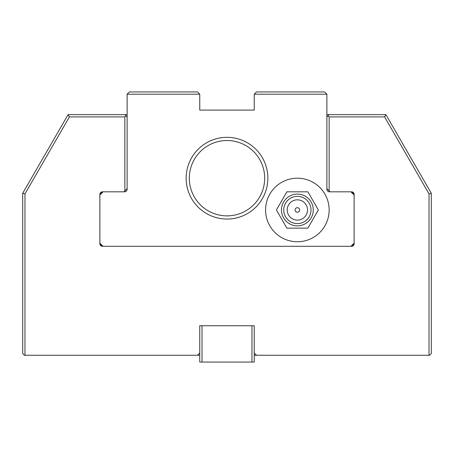 <?xml version="1.0" encoding="UTF-8"?>
<svg xmlns="http://www.w3.org/2000/svg" width="454" height="454" viewBox="0 0 454 454"><rect width="100%" height="100%" fill="white"/><g stroke="black" fill="none" stroke-linecap="round" stroke-linejoin="round"><path stroke-width="0.68" d="M223.345 137.5A40.86 40.86 0 0 0 186.305 181.85A40.86 40.86 0 0 0 230.655 218.89A40.86 40.86 0 0 0 267.695 174.54A40.86 40.86 0 0 0 223.345 137.5M223.629 140.666A37.682 37.682 0 0 0 189.471 181.566A37.682 37.682 0 0 0 230.371 215.724A37.682 37.682 0 0 0 264.529 174.824A37.682 37.682 0 0 0 223.629 140.666M251.97 362.065L251.97 325.745L254.24 325.745L199.76 325.745L202.03 325.745L202.03 362.065L254.24 362.065L254.24 352.985L256.51 355.255L254.24 355.255M199.76 355.255L197.49 355.255L199.76 352.985L199.76 362.065L202.03 362.065M326.88 114.635L385.9 114.635L431.3 193.268L431.3 353.57L429.615 355.255L429.03 355.255L429.03 193.881L384.589 116.905L329.15 116.905L329.15 190.907L330.058 191.815M127.12 188.637L124.85 190.907L124.85 116.905L69.411 116.905L24.97 193.881L24.97 355.255L24.385 355.255L22.7 353.57L22.7 193.268L68.1 114.635L127.12 114.635M354.12 194.357L354.12 194.993L350.942 191.815L351.578 191.815A2.542 2.542 0 0 1 354.12 194.357L351.578 191.815M354.12 194.993L354.12 243.753A2.542 2.542 0 0 1 351.578 246.295L352.06 246.25M352.094 246.244L354.12 243.753M351.578 246.295L350.942 246.295L354.12 243.117M103.058 246.295L102.422 246.295A2.542 2.542 0 0 1 99.88 243.753L99.88 243.117L103.058 246.295L350.942 246.295M24.97 355.255L197.49 355.255M256.51 355.255L429.03 355.255M326.88 116.905L329.15 114.635M329.15 190.907L326.88 188.637M102.422 246.295L101.94 246.25M101.906 246.244L99.88 243.753M99.88 243.117L99.88 194.357A2.542 2.542 0 0 1 102.422 191.815L124.578 191.815A2.542 2.542 0 0 0 127.12 189.273L127.12 94.205L129.39 91.935L197.49 91.935L199.76 94.205L199.76 110.095L254.24 110.095L199.76 110.095M99.88 194.357L102.422 191.815M123.942 191.815L124.85 190.907M124.85 114.635L127.12 116.905M199.76 325.745L199.76 352.985M254.24 325.745L254.24 352.985M429.03 193.881L431.3 193.268M384.589 116.905L385.9 114.635M329.15 116.905L328.015 115.77M22.7 193.268L24.97 193.881M68.1 114.635L69.411 116.905M125.985 115.77L124.85 116.905M281.48 209.975A15.89 15.89 0 0 1 297.37 194.085A15.89 15.89 0 0 1 313.26 209.975A15.89 15.89 0 0 1 297.37 225.865A15.89 15.89 0 0 1 281.48 209.975M283.75 209.975A13.62 13.62 0 0 1 297.37 196.355A13.62 13.62 0 0 1 310.99 209.975A13.62 13.62 0 0 1 297.37 223.595A13.62 13.62 0 0 1 283.75 209.975M297.37 220.128A10.153 10.153 0 0 1 288.579 204.902A10.153 10.153 0 0 1 306.161 204.902A10.153 10.153 0 0 1 297.37 220.128M297.37 207.705A2.27 2.27 0 0 1 299.64 209.975A2.27 2.27 0 0 1 297.37 212.245A2.27 2.27 0 0 1 295.1 209.975A2.27 2.27 0 0 1 297.37 207.705M329.15 209.975A31.78 31.78 0 0 0 297.37 178.195A31.78 31.78 0 0 0 265.59 209.975A31.78 31.78 0 0 0 297.37 241.755A31.78 31.78 0 0 0 329.15 209.975M307.857 191.815L286.883 191.815L276.401 209.975L286.883 228.135L307.857 228.135L318.339 209.975L307.857 191.815M326.88 94.205L254.24 94.205L256.51 91.935L324.61 91.935L326.88 94.205L326.88 189.273A2.542 2.542 0 0 0 329.422 191.815L350.942 191.815M99.88 194.993L103.058 191.815M254.24 94.205L254.24 110.095M199.76 94.205L127.12 94.205"/></g></svg>
